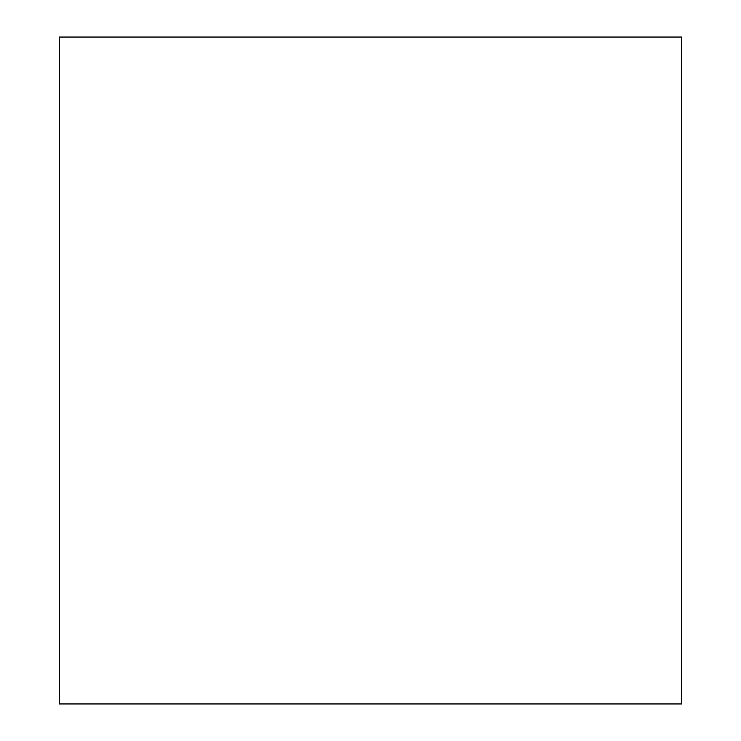 <?xml version="1.0" encoding="UTF-8"?>
<svg xmlns="http://www.w3.org/2000/svg" width="741" height="741" viewBox="0 0 741 741"><rect width="100%" height="100%" fill="white"/><g stroke="black" fill="none" stroke-linecap="round" stroke-linejoin="round"><path stroke-width="1.11" d="M59.493 703.95L681.507 703.95L681.507 37.05L59.493 37.05L59.493 703.95"/></g></svg>
